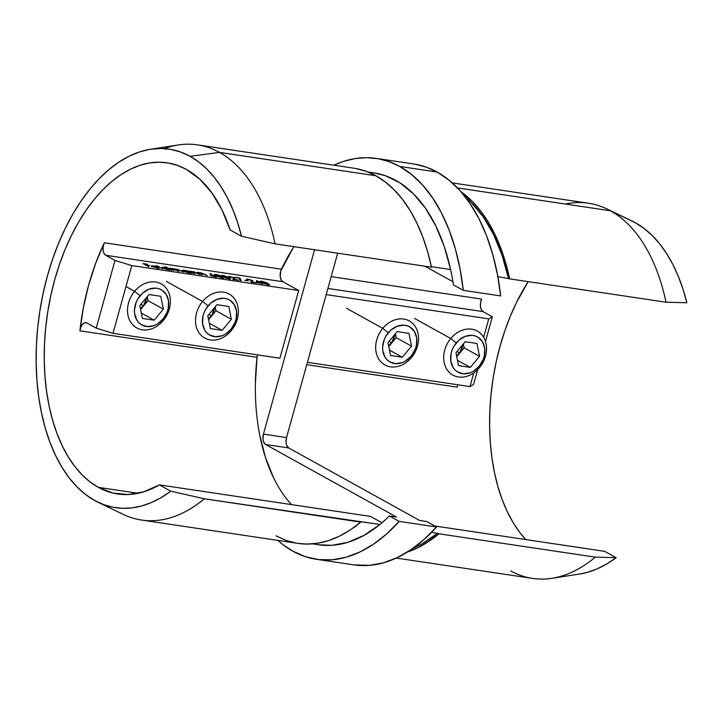 <?xml version="1.0" encoding="UTF-8"?>
<svg xmlns="http://www.w3.org/2000/svg" width="723" height="723" viewBox="0 0 723 723"><rect width="100%" height="100%" fill="white"/><g stroke="black" fill="none" stroke-linecap="round" stroke-linejoin="round"><path stroke-width="1.08" d="M628.621 219.512L635.445 222.792L643.967 228.36L652.019 235.337L659.53 243.66L666.425 253.267L672.652 264.076L678.165 275.996L682.91 288.92L686.85 302.738L666.028 302.214L509.652 278.87L497.84 276.602L509.652 278.87L505.711 263.036L500.795 248.206L494.957 234.523L488.242 222.115L480.723 211.107L472.471 201.59L461.093 191.848A189.661 108.784 98.5 0 1 509.652 278.87L666.028 302.214L686.85 302.738A181.274 103.976 -81.5 0 0 635.445 222.792L610.456 210.764A189.661 108.784 98.5 0 1 666.028 302.214A189.661 108.784 -81.5 0 0 610.456 210.764L635.445 222.792A181.274 103.976 -81.5 0 0 632.074 221.048L606.922 208.938A189.661 108.784 98.5 0 1 610.456 210.764L457.505 187.935L610.456 210.764A189.661 108.784 -81.5 0 0 588.522 203.235L452.273 182.892M565.35 204.031A189.661 108.784 98.5 0 1 606.922 208.938M508.396 278.174A187.989 107.826 -81.5 0 0 465.413 197.117L471.224 202.413L483.28 216.9L493.628 234.623L502.069 255.192L508.396 278.174M528.179 281.636A167.429 96.032 -81.5 0 0 525.738 539.566L520.09 532.878L513.438 523.127L507.51 512.155L502.358 500.045L498.02 486.922L494.55 472.923L491.974 458.165L490.321 442.792L489.607 426.968L489.842 410.827L491.016 394.532L493.122 378.246L496.132 362.115L500.036 346.308L504.771 330.962L510.321 316.231L516.602 302.259L528.179 281.636M481.681 299.096L331.179 276.638L481.681 299.096A8.396 4.817 -81.5 0 0 483.081 311.613L481.355 309.688L480.452 306.489L480.569 302.693L481.681 299.096M306.76 364.699L457.261 387.166L457.722 384.763A8.396 4.817 -81.5 0 0 457.261 387.166L306.76 364.699M396.267 558.066L532.526 578.4A189.661 108.784 -81.5 0 0 595.327 557.153A189.661 108.784 98.5 0 1 551.794 578.319L579.376 574.08A181.274 103.976 -81.5 0 0 616.15 557.677L604.744 551.36L434.839 526.001L604.744 551.36L616.15 557.677L595.327 557.153L438.951 533.809A189.661 108.784 98.5 0 1 407.32 552.074M312.481 543.859L318.599 544.771A187.989 107.826 -81.5 0 0 379.9 524.491L204.374 498.789A189.661 108.784 98.5 0 1 141.572 520.045L297.948 543.389A189.661 108.784 -81.5 0 0 360.759 522.133L204.374 498.789L170.809 491.197A181.274 103.976 98.5 0 1 98.03 502.232L123.172 514.342A189.661 108.784 -81.5 0 0 204.374 498.789L170.809 491.197L159.403 484.889L370.519 516.403L159.403 484.889A167.429 96.032 98.5 0 1 117.659 493.99A167.429 96.032 98.5 0 1 98.301 487.338L138.12 493.285L98.301 487.338A167.429 96.032 98.5 0 1 50.529 296.855A167.429 96.032 98.5 0 1 167.094 162.811A167.429 96.032 98.5 0 1 186.453 169.462A167.429 96.032 98.5 0 1 230.104 229.95L241.509 236.258L275.074 243.85A189.661 108.784 -81.5 0 0 219.503 152.408A189.661 108.784 -81.5 0 0 178.31 144.962L150.727 149.2A181.274 103.976 98.5 0 1 190.095 156.322L219.503 152.408L375.888 175.752A189.661 108.784 -81.5 0 0 353.954 168.215L197.569 144.88A189.661 108.784 98.5 0 1 219.503 152.408A189.661 108.784 98.5 0 1 275.074 243.85L431.459 267.194A189.661 108.784 -81.5 0 0 375.888 175.752L219.503 152.408L190.095 156.322L180.56 151.993L170.664 149.363L160.488 148.459L150.131 149.29L139.711 151.848L129.309 156.105L119.033 162.015L108.992 169.534L99.259 178.581L89.95 189.074L81.139 200.904L72.924 213.963L65.377 228.125L58.572 243.253L52.571 259.196L47.438 275.815L43.217 292.932L39.946 310.393L37.668 328.025L36.403 345.666L36.15 363.145L36.927 380.28L38.708 396.918L41.5 412.896L45.26 428.061L49.95 442.268L55.535 455.373L61.952 467.266L69.146 477.813L77.045 486.922L85.576 494.505L94.65 500.488A181.274 103.976 98.5 0 1 40.027 309.896A181.274 103.976 98.5 0 1 150.727 149.2M98.03 502.232A181.274 103.976 98.5 0 1 94.65 500.488L103.588 504.591L112.842 507.203L122.359 508.305L132.038 507.88L141.798 505.937L151.577 502.485L161.274 497.56L170.809 491.197L159.403 484.889L143.778 491.803L128.125 494.55L112.833 493.05L98.301 487.338L89.914 481.816L82.033 474.812L74.74 466.398L68.098 456.656L62.169 445.675L57.009 433.565L52.671 420.452L49.2 406.443L46.634 391.685L44.98 376.312L44.266 360.488L44.492 344.347L45.666 328.061L47.772 311.767L50.791 295.644L54.686 279.828L59.431 264.482L64.971 249.751L71.261 235.779L78.229 222.702L85.82 210.637L93.954 199.711L102.558 190.022L111.541 181.672L120.822 174.722L130.312 169.263L139.91 165.332L149.544 162.973L159.105 162.205L168.495 163.037L177.65 165.468L186.453 169.462L199.864 179.232L211.803 192.815L221.97 209.869L230.104 229.95L241.509 236.258L237.569 222.44L232.824 209.516L227.311 197.605L221.084 186.796L214.18 177.189L206.679 168.857L198.626 161.88L190.095 156.322A181.274 103.976 98.5 0 1 241.509 236.258L275.074 243.85L431.459 267.194L427.519 251.36L422.612 236.538L416.764 222.847L410.058 210.447L402.53 199.431L394.279 189.923L385.368 182.006L375.888 175.752L365.91 171.224L355.544 168.477M164.293 148.595A189.661 108.784 98.5 0 1 197.569 144.88M141.572 520.045A189.661 108.784 98.5 0 1 119.638 512.517M373.881 172.887L385.296 175.671L399.936 182.847L413.429 193.791L425.486 208.278L435.842 226.001L444.274 246.57L450.601 269.552A187.989 107.826 98.5 0 1 453.429 284.898L463.271 290.348L500.668 295.933A202.675 116.249 -81.5 0 0 437.099 172.029A202.675 116.249 -81.5 0 0 413.664 163.976L376.267 158.4A202.675 116.249 98.5 0 1 399.711 166.453L437.099 172.029L399.711 166.453L389.046 161.609L377.975 158.671L366.597 157.668L355.029 158.59L343.371 161.446L333.827 165.215A202.675 116.249 98.5 0 1 376.267 158.4M292.996 551.251A202.675 116.249 98.5 0 1 277.822 540.388L282.847 544.564L292.996 551.251L305.621 556.755L318.789 559.611L332.336 559.774L346.064 557.243L359.801 552.047L373.357 544.274L386.543 534.008L399.195 521.391A202.675 116.249 98.5 0 1 316.43 559.304A202.675 116.249 98.5 0 1 292.996 551.251M316.43 559.304L353.827 564.88A202.675 116.249 -81.5 0 0 436.593 526.968L399.195 521.391L389.363 515.942A187.989 107.826 98.5 0 1 379.9 524.491L364.211 535.264L348.134 542.259L332.011 545.314L318.454 544.753M293.945 246.67A167.429 96.032 -81.5 0 0 281.446 269.209L104.329 242.774A167.429 96.032 -81.5 0 0 79.91 330.836L257.026 357.279A167.429 96.032 -81.5 0 0 291.505 504.609M298.707 290.51L131.785 265.594L114.993 260.416L105.73 255.282L282.847 281.726L298.707 290.51L279.928 358.228L298.707 290.51L131.785 265.594L113.005 333.312L279.928 358.228L113.005 333.312L131.785 265.594L114.993 260.416L96.213 328.134L113.005 333.312L96.213 328.134L86.95 323L96.213 328.134L114.993 260.416L105.73 255.282A8.396 4.817 98.5 0 1 104.329 242.774L103.217 246.371L103.1 250.158L104.004 253.357L105.73 255.282L282.847 281.726L298.707 290.51M256.322 282.304L262.738 283.805L256.773 280.506L256.322 282.304L262.738 283.805L256.773 280.506L256.322 282.304M244.654 280.325L248.116 280.84L244.654 280.325M230.628 276.837L234.116 278.048L232.752 279.331L238.861 280.244L234.08 279.286L234.785 278.039L230.068 276.511L228.54 276.52L229.074 277.153L230.429 276.81L233.755 277.786L233.836 278.518L232.752 279.331L238.861 280.244L234.08 279.286L234.785 278.762L234.514 277.876L230.068 276.511C228.378 276.303 228.043 276.52 229.074 277.153L230.628 276.837L229.878 277.271M222.069 277.795L223.362 277.37L220.316 275.68L216.376 274.478L214.541 274.632L221.346 277.668L223.552 277.704L222.124 276.566L215.96 274.406L214.514 274.487L216.014 275.653L222.069 277.795M199.756 273.321L203.398 273.746L207.266 275.526L200.488 272.761L198.753 273.14L197.252 272.309L201.5 274.668L199.656 273.213L200.687 273.005L207.266 275.526L201.021 272.851L197.252 272.309L202.313 274.785L199.629 273.104L199.403 273.9M186.986 270.782L182.404 270.61L188.278 272.716L192.047 273.249L187.799 270.899L184.257 270.339C182.286 270.095 181.862 270.33 182.991 271.035L192.047 273.249L186.986 270.782M165.097 266.814L167.628 268.224L162.919 267.221L162.223 267.591L163.046 268.152L171.866 270.239L165.901 266.941L167.628 268.224L164.076 267.329C162.106 267.085 161.681 267.311 162.811 268.025L171.866 270.239L165.097 266.814M158.617 267.718L153.484 266.805L159.015 267.51L155.029 266.064L151.541 265.838L158.165 268.224L159.584 267.962L157.045 268.043L153.131 266.633L159.015 267.51L156.828 266.588L151.55 265.82L157.722 268.161L159.584 267.962L158.617 267.718L158.391 268.576M148.802 266.796L146.778 265.35L149.751 265.549L146.182 265.016L144.392 264.031L147.365 264.229L142.991 263.579L148.802 266.796L146.778 265.35L149.751 265.549L146.182 265.016L144.392 264.031L147.365 264.229L142.991 263.579L148.802 266.796M162.521 268.848L156.566 265.54L162.521 268.848M173.71 270.519L171.767 268.956L172.842 268.848L179.015 271.306L176.267 269.652L177.343 269.516L183.515 271.984L177.46 269.336L169.462 268.161L172.734 269.643C171.441 269.001 171.478 268.739 172.842 268.848L178.21 271.188L179.015 271.306L177.361 270.393C175.951 269.706 175.951 269.417 177.343 269.516L183.515 271.984L176.963 269.254L172.463 268.576L169.462 268.161L173.71 270.519M192.146 272.182L195.788 272.616L199.656 274.388L192.878 271.631L191.134 272.002L189.643 271.179L193.891 273.529L192.038 272.074L193.258 271.893L199.656 274.388L193.99 271.839L189.643 271.179L194.695 273.646L192.011 271.975L191.794 272.77M210.149 274.613L212.878 276.213L216.819 276.81L215.508 275.825L211.098 274.758L211.125 273.818L210.185 273.547L210.836 275.4L215.327 276.792C216.963 276.999 217.307 276.81 216.358 276.222L211.098 274.758L211.125 273.818L210.185 273.547L210.149 274.613M226.218 276.548L224.871 276.737L225.468 277.063L229.462 278.156L228.341 278.716L224.266 277.433L228.983 278.825C230.773 279.069 231.179 278.87 230.221 278.256L230.031 278.933L230.221 278.256L227.121 277.37L227.031 276.674L226.85 277.316L227.031 276.674L222.892 275.445L221.708 275.87L224.925 276.078L226.398 276.674L224.871 276.737L225.468 277.063L229.679 278.301L224.817 277.668L228.983 278.825L230.709 278.626L223.407 275.526L221.554 275.418L221.708 275.87L226.218 276.548L226.218 277.56M235.029 277.56L239.196 278.183L240.262 280.407L241.202 280.651L239.973 278.057L234.433 277.225L239.196 278.183L240.262 280.407L241.202 280.651L239.973 278.057L235.029 277.56M248.613 279.521L252.101 280.732L250.745 282.015L256.855 282.928L252.074 281.97L252.77 280.732L248.332 279.241L246.534 279.205L247.067 279.837L248.414 279.494L251.74 280.47L251.821 281.202L250.745 282.015L256.855 282.928L252.074 281.97L252.77 281.446L252.508 280.56L248.061 279.205C246.362 278.997 246.028 279.205 247.067 279.837L248.613 279.521L247.872 279.955M267.736 284.609L269.028 284.184L265.983 282.494L262.033 281.292L260.208 281.446L267.013 284.482L269.218 284.528L267.79 283.38L261.627 281.229L260.181 281.31L261.672 282.467L267.736 284.609M263.434 434.107L314.559 249.751L263.434 434.107L286.552 437.56L263.434 434.107L262.946 438.942L263.552 441.816L265.621 444.509L288.739 447.962L419.611 520.452L426.751 521.518L436.593 526.968L399.195 521.391L389.363 515.942L396.493 517.008L265.621 444.509A8.396 4.817 98.5 0 1 263.434 434.107M353.71 564.862L369.733 565.35L383.461 562.819L397.198 557.632L410.745 549.851L423.94 539.584L436.593 526.968L426.751 521.518L419.611 520.452L288.739 447.962L286.67 445.26L286.064 442.395L286.552 437.56L337.677 253.195L286.552 437.56A8.396 4.817 -81.5 0 0 288.739 447.962L265.621 444.509L396.493 517.008L389.363 515.942A187.989 107.826 98.5 0 1 379.9 524.491L359.503 521.446L360.759 522.133L350.257 529.968L339.521 536.132L328.658 540.56L317.768 543.217L306.959 544.076L297.885 543.38M367.989 172.011L374.107 172.924A187.989 107.826 -81.5 0 1 450.601 269.552L431.351 266.67L450.601 269.552A187.989 107.826 98.5 0 1 453.429 284.898L463.271 290.348L460.054 268.947L455.309 248.748L449.11 230.022L441.527 213.023L432.67 197.975L422.657 185.088L411.622 174.532L399.711 166.453A202.675 116.249 98.5 0 1 463.271 290.348L500.668 295.933L497.451 274.523L492.706 254.324L486.507 235.599L478.924 218.599L470.067 203.561L460.054 190.673L449.01 180.117L437.099 172.029L426.443 167.194L415.373 164.257M424.925 266.218L452.932 281.735L424.925 266.218M370.519 516.403L381.979 522.747L370.519 516.403M276.023 535.851L285.983 540.379L296.331 543.127M293.077 248.025L280.777 270.935L280.217 276.602L281.12 279.801L282.847 281.726A8.396 4.817 -81.5 0 1 281.446 269.209L104.329 242.774L95.716 263.145L88.685 284.907L83.38 307.618L79.91 330.836A8.396 4.817 98.5 0 1 85.983 322.666A8.396 4.817 98.5 0 1 86.95 323L84.754 322.756L82.558 324.238L80.822 327.13L79.91 330.836L257.026 357.279L255.373 383.994M257.487 354.876L257.026 357.279A8.396 4.817 -81.5 0 1 257.487 354.876M259.693 434.875L265.549 457.713L273.683 478.02M579.304 574.089L587.148 572.408L596.918 568.965L606.615 564.039L616.15 557.677L595.327 557.153L438.951 533.809L431.676 532.218L438.951 533.809L428.45 541.644L417.713 547.799L406.85 552.236M412.996 548.296L422.006 543.895L437.695 533.113A187.989 107.826 -81.5 0 1 412.996 548.296M551.794 578.319A189.661 108.784 98.5 0 1 510.592 570.872M307.42 362.331L469.968 386.597L473.565 384.464L477.677 369.652L473.565 384.464L469.968 386.597L473.746 372.96L469.968 386.597L307.42 362.331M485.495 341.464L492.345 316.746L483.081 311.613L492.345 316.746L488.748 318.879L326.2 294.613L488.748 318.879L483.633 337.289L488.748 318.879L492.345 316.746L485.495 341.464M327.908 288.45L483.081 311.613L327.908 288.45M151.342 266.579L153.122 266.525M157.686 267.094L152.616 266.651L152.607 265.992L157.686 267.094M162.178 267.429L162.811 268.025M162.594 268.82C161.464 268.106 161.889 267.881 163.859 268.125M163.226 268.043L162.702 268.016M163.624 268.152L163.217 267.609L164.609 267.618L168.947 268.947C169.824 269.498 169.498 269.67 167.953 269.48L163.624 268.152L164.609 267.618L169.372 269.498L167.899 269.67L163.561 268.387L163.145 267.682L162.928 268.477M168.947 268.947L169.227 270.212M171.152 269.101L171.324 268.495L171.152 269.101M171.098 269.29L172.237 269.381M175.346 270.149L175.581 269.462M175.355 270.257L176.746 270.05M177.361 270.393L177.361 270.393C175.951 269.706 175.951 269.417 177.343 269.516M172.734 269.643L172.734 269.643C171.441 269.001 171.478 268.739 172.842 268.848M176.855 270.285L177.334 270.348M176.385 270.004L175.608 269.995M171.902 269.336L171.333 269.29M182.359 270.438L182.991 271.035M182.774 271.83C181.645 271.125 182.069 270.89 184.031 271.134M183.407 271.062L182.883 271.026M183.805 271.161L183.398 270.619L184.79 270.628L189.128 271.965C190.004 272.508 189.679 272.688 188.134 272.49L183.805 271.161L184.79 270.628L189.553 272.508L188.079 272.679L183.741 271.396L183.326 270.7L183.109 271.496M189.128 271.965L189.408 273.222M190.999 272.517L192.652 272.426M198.608 273.656L200.262 273.556M210.158 274.397L210.899 274.613L211.125 273.818L210.908 275.436L210.899 274.613L210.158 274.397M216.177 276.873L216.358 276.222L216.177 276.873M216.9 276.728L216.358 276.222M212.399 275.174L215.581 276.123L214.713 276.683L211.604 275.761L212.399 275.174L214.948 275.834L215.581 276.123L214.776 276.466L211.667 275.535L212.399 275.174L211.378 275.156L211.667 275.535M215.581 276.123L214.776 276.466M215.544 275.183L215.038 275.129M216.819 275.77C215.273 275.02 215.201 274.677 216.584 274.74L222.53 277.406L221.446 277.686L216.737 276.041L215.689 274.713L217.695 274.984L222.431 277.207L220.831 277.343L216.819 275.77M215.318 275.608L215.544 274.812L216.584 274.74M222.431 277.207L222.313 278.201M222.512 275.987L222.232 276.62M221.22 276.313L221.708 275.87M227.176 277.18L227.031 276.674M230.745 278.771L230.221 278.256M229.462 278.156L229.562 279.259M227.98 278.454L227.311 278.274M228.477 276.593L229.074 277.153M234.053 278.554L234.514 277.876L234.559 279.557M234.785 278.762L234.514 277.876M233.918 279.033L233.457 279.43L233.529 278.581M233.755 277.786L233.836 278.518M233.9 278.482L234.749 278.988M239.503 278.816L239.973 278.057L240.524 280.479L239.503 278.816M246.471 279.277L247.067 279.837M252.047 281.238L252.508 280.56L252.553 282.241M252.77 281.446L252.508 280.56M252.146 280.886L251.441 282.124L251.523 281.265M251.74 280.47L251.821 281.202M251.893 281.166L252.734 281.672M256.484 281.283L256.773 280.506L256.548 281.301L257.325 281.726L256.484 281.283M257.243 282.006L257.469 281.211L257.243 282.006M259.991 282.612L257.243 282.44L257.469 281.211L259.991 282.612L257.307 282.214L257.469 281.211L259.991 282.612M261.211 281.997L260.696 281.943M262.476 282.594C260.94 281.843 260.867 281.5 262.25 281.563L268.197 284.22L267.103 284.501L262.404 282.856L261.355 281.536L263.362 281.798L268.097 284.022L266.489 284.157L262.476 282.594M260.985 282.422L261.211 281.627L262.25 281.563M268.097 284.022L267.98 285.016M141.03 304.139L143.38 306.136L140.452 308.82L145.196 303.407L146.923 297.054L143.38 306.136L140.587 309.489L147.98 300.605L143.38 306.136L141.03 304.139M134.595 291.315L140.108 295.698A20.145 16.132 -61 0 1 164.338 292.029A20.145 16.132 -61 0 1 163.064 319.033L163.299 320.488A25.178 20.163 119 0 0 164.889 286.733A25.178 20.163 119 0 0 134.595 291.315A25.178 20.163 -61 0 1 161.148 283.886A25.178 20.163 -61 0 1 163.299 320.488A25.178 20.163 -61 0 1 136.746 327.926A25.178 20.163 -61 0 1 134.595 291.315L125.974 286.543L134.595 291.315A25.178 20.163 119 0 0 133.014 325.079A25.178 20.163 119 0 0 163.299 320.488L163.064 319.033L167.076 312.273L168.215 308.549L168.567 301.093L166.335 294.595L161.853 290.04L158.97 288.73L155.807 288.125L149.128 289.137L142.811 292.923L137.84 298.915L136.096 302.458L134.451 309.959L134.605 313.637L136.837 320.135L138.834 322.711L141.319 324.69L147.365 326.606L154.044 325.594L157.316 324.021L163.064 319.033A20.145 16.132 -61 0 1 138.834 322.711A20.145 16.132 -61 0 1 140.108 295.698L134.595 291.315M147.203 296.719L147.98 300.605L147.203 296.719M142.386 318.436L139.81 305.612L149.01 294.532L160.786 296.294L163.362 309.128L154.162 320.199L142.386 318.436L139.81 305.612L149.01 294.532L160.786 296.294L163.362 309.128L147.98 300.605L163.362 309.128L154.162 320.199L141.31 313.077L154.162 320.199L142.386 318.436M209.019 314.288L211.369 316.285L208.45 318.97L213.186 313.556L214.912 307.203L211.369 316.285L208.576 319.638L215.969 310.754L211.369 316.285L209.019 314.288M202.594 301.464L208.097 305.847A20.145 16.132 -61 0 1 232.327 302.178A20.145 16.132 -61 0 1 231.062 329.182L231.288 330.637A25.178 20.163 119 0 0 232.878 296.882A25.178 20.163 119 0 0 202.594 301.464A25.178 20.163 -61 0 1 229.137 294.035A25.178 20.163 -61 0 1 231.288 330.637A25.178 20.163 -61 0 1 204.745 338.075A25.178 20.163 -61 0 1 202.594 301.464L166.326 281.383L202.594 301.464A25.178 20.163 119 0 0 201.003 335.228A25.178 20.163 119 0 0 231.288 330.637L231.062 329.182L235.065 322.422L236.204 318.698L236.557 311.242L234.324 304.745L229.842 300.19L226.968 298.879L223.805 298.274L217.117 299.286L210.809 303.073L205.829 309.064L204.094 312.607L202.946 316.331L202.594 323.787L204.835 330.284L206.823 332.86L209.309 334.839L215.355 336.755L222.042 335.743L225.305 334.171L231.062 329.182A20.145 16.132 -61 0 1 206.823 332.86A20.145 16.132 -61 0 1 208.097 305.847L202.594 301.464M215.192 306.868L215.969 310.754L215.192 306.868M210.375 328.585L207.799 315.761L216.999 304.681L228.784 306.444L231.351 319.277L222.151 330.348L210.375 328.585L207.799 315.761L216.999 304.681L228.784 306.444L231.351 319.277L215.969 310.754L231.351 319.277L222.151 330.348L209.299 323.226L222.151 330.348L210.375 328.585M389.2 341.184L391.55 343.181L388.622 345.865L393.366 340.452L395.083 334.098L391.55 343.181L388.757 346.534L396.15 337.65L391.55 343.181L389.2 341.184M382.765 328.359L388.278 332.743A20.145 16.132 -61 0 1 412.508 329.073A20.145 16.132 -61 0 1 411.233 356.078L411.468 357.533A25.178 20.163 119 0 0 413.059 323.777A25.178 20.163 119 0 0 382.765 328.359A25.178 20.163 -61 0 1 409.317 320.922A25.178 20.163 -61 0 1 411.468 357.533A25.178 20.163 -61 0 1 384.916 364.97A25.178 20.163 -61 0 1 382.765 328.359L346.507 308.278L382.765 328.359A25.178 20.163 119 0 0 381.184 362.124A25.178 20.163 119 0 0 411.468 357.533L411.233 356.078L415.246 349.317L416.385 345.594L416.737 338.138L414.505 331.64L410.022 327.085L407.139 325.775L403.976 325.169L397.298 326.181L390.98 329.968L386.01 335.96L384.265 339.503L382.621 347.004L382.774 350.682L385.007 357.18L387.004 359.747L389.489 361.735L395.535 363.651L402.214 362.639L405.486 361.066L411.233 356.078A20.145 16.132 -61 0 1 387.004 359.747A20.145 16.132 -61 0 1 388.278 332.743L382.765 328.359M395.373 333.764L396.15 337.65L395.373 333.764M390.556 355.481L387.98 342.648L397.18 331.577L408.956 333.339L411.532 346.172L402.331 357.243L390.556 355.481L387.98 342.648L397.18 331.577L408.956 333.339L411.532 346.172L396.15 337.65L411.532 346.172L402.331 357.243L389.48 350.122L402.331 357.243L390.556 355.481M457.189 351.333L459.539 353.33L456.611 356.014L461.355 350.601L463.082 344.247L459.539 353.33L456.746 356.683L464.139 347.799L459.539 353.33L457.189 351.333M450.763 338.509L456.267 342.892A20.145 16.132 -61 0 1 480.497 339.223A20.145 16.132 -61 0 1 479.232 366.227L479.457 367.682A25.178 20.163 119 0 0 481.048 333.927A25.178 20.163 119 0 0 450.763 338.509A25.178 20.163 -61 0 1 477.307 331.071A25.178 20.163 -61 0 1 479.457 367.682A25.178 20.163 -61 0 1 452.914 375.12A25.178 20.163 -61 0 1 450.763 338.509L414.496 318.427L450.763 338.509A25.178 20.163 119 0 0 449.173 372.273A25.178 20.163 119 0 0 479.457 367.682L479.232 366.227L483.235 359.467L484.374 355.743L484.726 348.287L482.494 341.789L478.011 337.234L475.138 335.924L471.974 335.318L465.287 336.331L458.978 340.117L453.999 346.109L452.264 349.652L451.116 353.375L450.763 360.831L453.005 367.329L454.993 369.896L457.478 371.884L463.524 373.8L470.212 372.788L473.475 371.215L479.232 366.227A20.145 16.132 -61 0 1 454.993 369.896A20.145 16.132 -61 0 1 456.267 342.892L450.763 338.509M463.362 343.913L464.139 347.799L463.362 343.913M458.545 365.63L455.969 352.797L465.169 341.726L476.945 343.488L479.521 356.322L470.321 367.392L458.545 365.63L455.969 352.797L465.169 341.726L476.945 343.488L479.521 356.322L464.139 347.799L479.521 356.322L470.321 367.392L457.469 360.271L470.321 367.392L458.545 365.63M152.517 266.073L152.291 266.868M176.258 269.58L176.032 270.375M171.767 268.911L171.541 269.706M215.906 276.421L215.68 277.216M211.324 275.21L211.098 276.005M223.552 277.704L223.335 278.509M229.48 276.882L229.263 277.677M234.153 278.201L233.936 278.997M247.474 279.566L247.248 280.361M269.218 284.528L269.001 285.323"/></g></svg>
